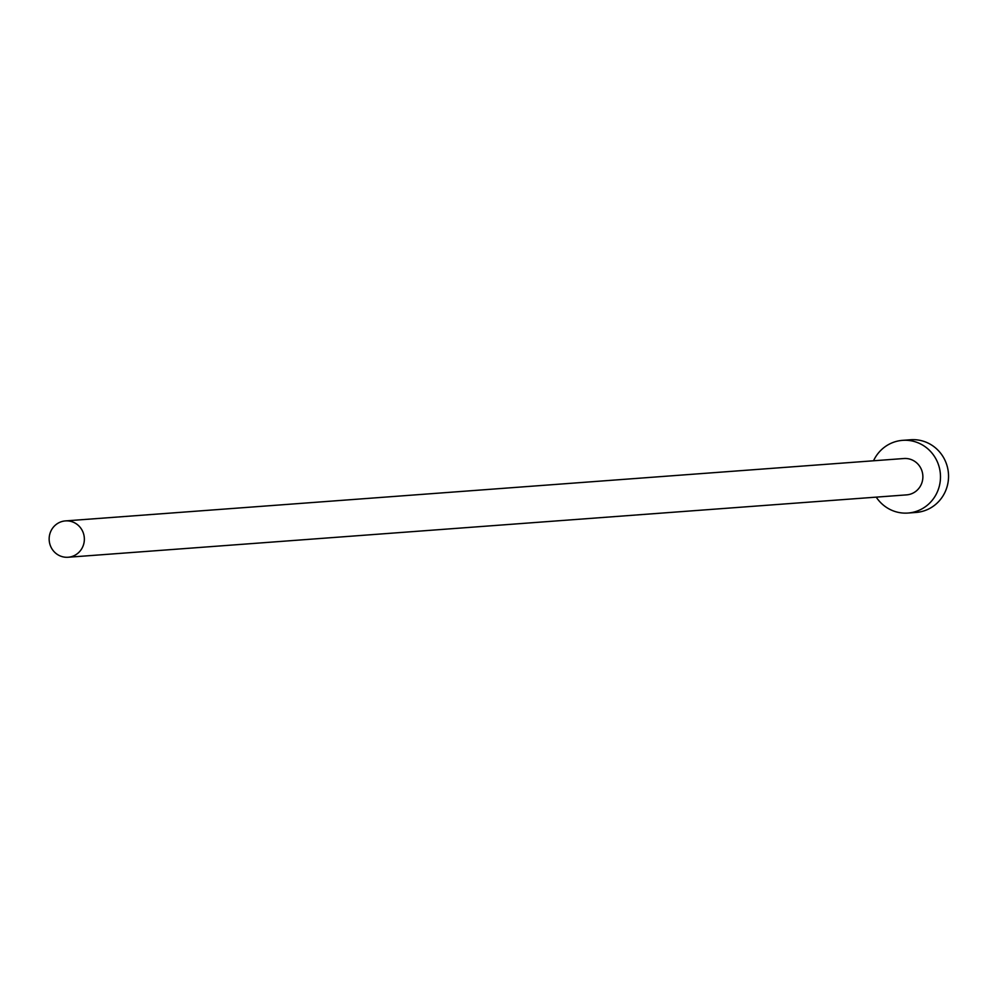 <?xml version="1.0" encoding="UTF-8"?>
<svg xmlns="http://www.w3.org/2000/svg" width="997" height="997" viewBox="0 0 997 997"><rect width="100%" height="100%" fill="white"/><g stroke="black" fill="none" stroke-linecap="round" stroke-linejoin="round"><path stroke-width="1.5" d="M83.661 544.25A18.22 17.597 -94.3 0 0 65.403 520.908A18.22 17.597 -94.3 0 0 49.85 533.906A18.22 17.597 -94.3 0 0 68.108 557.248A18.22 17.597 -94.3 0 0 83.661 544.25M68.108 557.248L906.622 494.873A18.22 17.597 -94.3 0 0 922.175 481.875A18.22 17.597 -94.3 0 0 903.918 458.52L65.403 520.908M876.226 497.129A36.44 35.207 -94.3 0 0 907.98 513.044A36.44 35.207 -94.3 0 0 939.087 487.035A36.44 35.207 -94.3 0 0 902.572 440.35A36.44 35.207 -94.3 0 0 873.522 460.788M907.98 513.044L916.044 512.446A36.44 35.207 -94.3 0 0 947.15 486.436A36.44 35.207 -94.3 0 0 910.635 439.752L902.572 440.35"/></g></svg>
